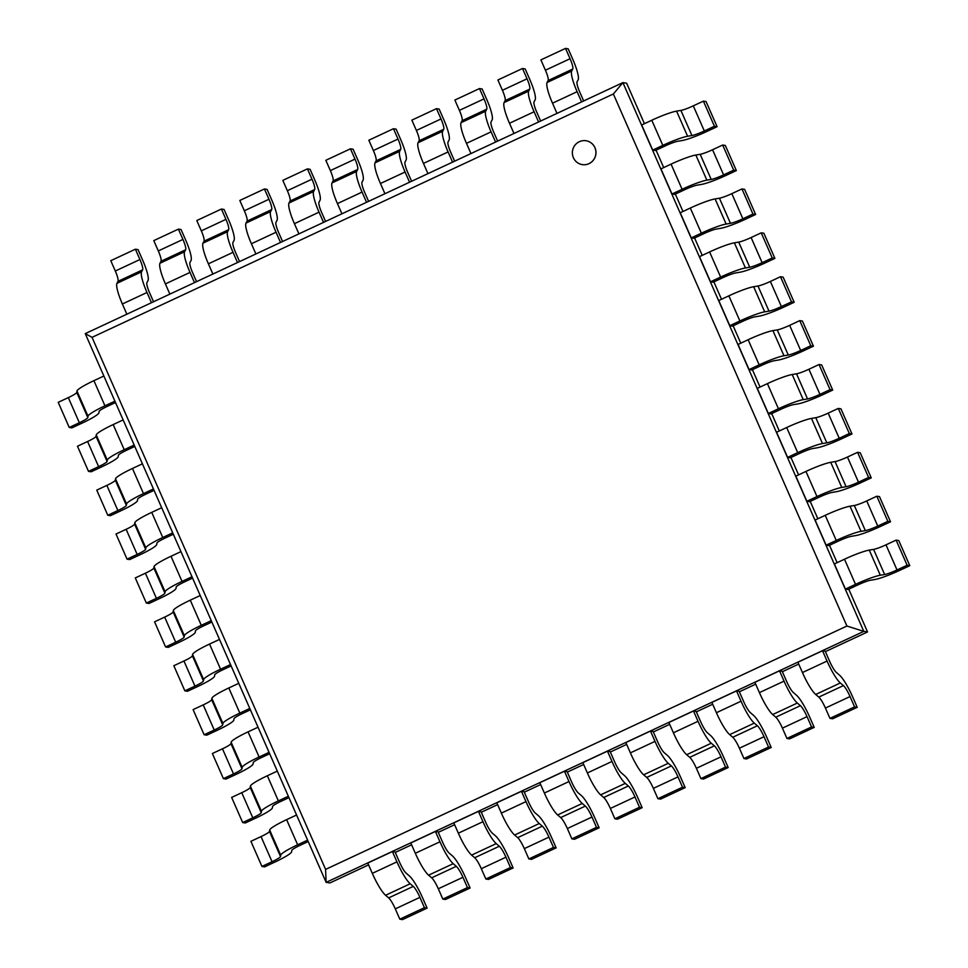 <?xml version="1.0" encoding="UTF-8"?>
<svg xmlns="http://www.w3.org/2000/svg" width="968" height="968" viewBox="0 0 968 968"><rect width="100%" height="100%" fill="white"/><g stroke="black" fill="none" stroke-linecap="round" stroke-linejoin="round"><path stroke-width="1.45" d="M579.336 141.703A12.076 11.773 -81 0 0 582.252 164.608A12.076 11.773 -81 0 0 595.78 154.529A12.076 11.773 -81 0 0 579.336 141.703M586.088 140.759L586.051 140.759A12.076 11.773 99 0 1 586.088 140.759A12.076 11.773 99 0 1 595.816 154.541A12.076 11.773 99 0 1 582.288 164.608A12.076 11.773 99 0 1 582.276 164.608L582.288 164.608M325.599 869.397L92.045 337.348L613.361 93.981L846.915 626.03L325.599 869.397L326.107 882.392M846.915 626.03L863.819 631.366L326.131 882.356L85.257 333.621L92.081 337.36M85.257 333.621L622.908 82.619L863.795 631.354L867.546 631.959L825.389 651.633M613.361 93.981L622.92 82.582M326.131 882.356L329.882 882.961L368.59 864.884M798.721 664.084L782.386 671.707M755.705 684.158L739.37 691.793M712.69 704.244L696.355 711.867M669.687 724.318L653.34 731.953M626.671 744.404L610.336 752.027M583.656 764.478L567.321 772.113M540.64 784.564L524.305 792.187M497.625 804.65L481.29 812.273M454.621 824.724L438.274 832.347M411.606 844.81L395.271 852.433M622.908 82.619L626.659 83.224L644.422 123.686M656.062 150.197L663.697 167.585M675.337 194.096L682.972 211.484M694.6 237.995L702.236 255.383M713.876 281.894L721.511 299.281M733.139 325.793L740.774 343.18M752.414 369.691L760.049 387.079M771.69 413.59L779.313 430.978M790.953 457.489L798.588 474.877M810.228 501.388L817.863 518.775M829.491 545.286L837.126 562.674M848.767 589.185L867.546 631.959M556.987 113.401L552.51 103.189A24.248 4.489 -115 0 1 547.089 82.522L548.13 80.55A12.124 2.239 65 0 0 545.42 70.216L540.894 59.895L565.518 48.4L570.055 58.721A12.124 2.239 -115 0 1 572.754 69.043L571.701 71.015A24.248 4.489 65 0 0 577.122 91.694L581.611 101.906M583.668 100.95L579.784 92.117A12.124 2.239 -115 0 1 577.073 81.784L578.126 79.812A24.248 4.489 65 0 0 572.705 59.133L568.18 48.824L565.518 48.4M513.972 133.475L509.495 123.263A24.248 4.489 -115 0 1 504.074 102.608L505.127 100.636A12.124 2.239 65 0 0 502.416 90.29L497.891 79.981L522.514 68.486L527.04 78.795A12.124 2.239 -115 0 1 529.738 89.129L528.685 91.101A24.248 4.489 65 0 0 534.106 111.768L538.595 121.98M540.652 121.024L536.768 112.191A12.124 2.239 -115 0 1 534.058 101.858L535.11 99.898A24.248 4.489 65 0 0 529.69 79.219L525.164 68.897L522.514 68.486M470.956 153.561L466.479 143.349A24.248 4.489 -115 0 1 461.058 122.682L462.111 120.71A12.124 2.239 65 0 0 459.401 110.376L454.875 100.055L479.499 88.56L484.024 98.881A12.124 2.239 -115 0 1 486.735 109.203L485.682 111.175A24.248 4.489 65 0 0 491.091 131.854L495.592 142.066M497.637 141.11L493.765 132.277A12.124 2.239 -115 0 1 491.042 121.944L492.095 119.972A24.248 4.489 65 0 0 486.674 99.293L482.149 88.983L479.499 88.56M427.953 173.647L423.464 163.423A24.248 4.489 -115 0 1 418.043 142.768L419.096 140.796A12.124 2.239 65 0 0 416.385 130.45L411.86 120.141L436.483 108.646L441.009 118.955A12.124 2.239 -115 0 1 443.719 129.288L442.666 131.261A24.248 4.489 65 0 0 448.087 151.928L452.576 162.14M454.621 161.184L450.749 152.351A12.124 2.239 -115 0 1 448.027 142.018L449.079 140.058A24.248 4.489 65 0 0 443.659 119.379L439.145 109.057L436.483 108.646M384.937 193.721L380.448 183.509L405.084 172.014L409.561 182.226M411.606 181.27L407.734 172.437A12.124 2.239 -115 0 1 405.011 162.104L406.064 160.131A24.248 4.489 65 0 0 400.655 139.465L396.13 129.143L393.468 128.72L398.005 139.041L373.37 150.536L368.844 140.215L393.468 128.72M380.448 183.509A24.248 4.489 -115 0 1 375.027 162.842L376.08 160.869A12.124 2.239 65 0 0 373.37 150.536M397.993 139.041A12.124 2.239 -115 0 1 400.704 149.362L399.651 151.335M375.027 162.842L399.651 151.347A24.248 4.489 65 0 0 405.072 172.014M341.922 213.807L337.445 203.595L362.068 192.088L366.545 202.3M368.602 201.344L364.718 192.511A12.124 2.239 -115 0 1 362.008 182.178L363.06 180.217M337.433 203.582A24.248 4.489 -115 0 1 332.024 182.928L333.077 180.956A12.124 2.239 65 0 0 330.354 170.61M354.99 159.115L330.366 170.61L325.829 160.301L350.464 148.806L354.99 159.115A12.124 2.239 -115 0 1 357.688 169.448L356.635 171.421L332.012 182.928M363.048 180.193A24.248 4.489 65 0 0 357.64 159.538L353.114 149.229L350.464 148.806M356.647 171.433A24.248 4.489 65 0 0 362.056 192.088M298.906 233.881L294.429 223.668L319.053 212.173L323.53 222.386M325.587 221.43L321.703 212.597A12.124 2.239 -115 0 1 318.992 202.264L320.045 200.291M294.417 223.668A24.248 4.489 -115 0 1 289.008 203.002L290.061 201.029A12.124 2.239 65 0 0 287.351 190.696L282.825 180.375L307.449 168.88L311.974 179.201A12.124 2.239 -115 0 1 314.673 189.522L313.62 191.495A24.248 4.489 65 0 0 319.041 212.173M320.033 200.279A24.248 4.489 65 0 0 314.624 179.624L310.099 169.303L307.449 168.88M251.402 243.742A24.248 4.489 -115 0 1 245.993 223.088L247.046 221.115A12.124 2.239 65 0 0 244.335 210.77L239.81 200.461L264.433 188.966L268.959 199.275A12.124 2.239 -115 0 1 271.669 209.608L270.616 211.581A24.248 4.489 65 0 0 276.037 232.247L280.526 242.472M255.903 253.967L251.414 243.754L276.037 232.247M282.571 241.504L278.699 232.671M278.687 232.671A12.124 2.239 -115 0 1 275.977 222.35L277.029 220.377M271.621 199.698L267.083 189.389L264.433 188.966M277.029 220.365A24.248 4.489 65 0 0 271.609 199.698M212.887 274.041L208.398 263.828A24.248 4.489 -115 0 1 202.977 243.174L204.03 241.189L228.654 229.694L227.601 231.654A24.248 4.489 65 0 0 233.022 252.333L237.511 262.546M239.556 261.59L235.684 252.757M235.672 252.757A12.124 2.239 -115 0 1 232.961 242.423L234.014 240.451A24.248 4.489 65 0 0 228.593 219.784M204.03 241.177A12.124 2.239 65 0 0 201.32 230.856L196.794 220.535L221.418 209.04L225.943 219.361A12.124 2.239 -115 0 1 228.654 229.682M228.605 219.784L224.08 209.463L221.418 209.04M185.638 249.768L161.015 261.263A12.124 2.239 65 0 0 158.304 250.93L153.779 240.621L178.402 229.126L182.94 239.435A12.124 2.239 -115 0 1 185.638 249.768L184.585 251.74A24.248 4.489 65 0 0 190.006 272.407L194.495 282.632M169.872 294.127L165.395 283.914A24.248 4.489 -115 0 1 159.974 263.248L161.015 261.275M196.552 281.664L192.668 272.831M192.656 272.831A12.124 2.239 -115 0 1 189.958 262.51L191.011 260.537A24.248 4.489 65 0 0 185.59 239.858L181.064 229.549L178.402 229.126M142.623 269.854L117.999 281.349A12.124 2.239 65 0 0 115.301 271.016L110.775 260.695L135.399 249.199L139.924 259.521A12.124 2.239 -115 0 1 142.623 269.842L141.57 271.814A24.248 4.489 65 0 0 146.991 292.493L151.48 302.706M126.856 314.201L122.379 303.988A24.248 4.489 -115 0 1 116.959 283.334L118.011 281.349M153.537 301.75L149.653 292.917M149.641 292.917A12.124 2.239 -115 0 1 146.942 282.583L147.995 280.611A24.248 4.489 65 0 0 142.574 259.944L138.049 249.623L135.399 249.199M68.317 397.618L79.352 422.75L69.236 427.469L58.213 402.325L68.317 397.618A12.124 1.476 156.3 0 0 76.775 392.427L76.968 391.048A24.248 2.952 -23.7 0 1 93.908 380.678L103.866 376.032M114.902 401.163L104.943 405.822A24.248 2.952 156.3 0 0 88.015 416.179L87.822 417.559M107.605 406.233L115.507 402.543M69.236 427.469L71.898 427.88L82.002 423.161A24.248 2.952 156.3 0 0 98.93 412.804L99.123 411.424M99.135 411.412A12.124 1.476 -23.7 0 1 107.593 406.233M76.775 392.427L87.81 417.559A12.124 1.476 -23.7 0 1 79.352 422.738M134.177 445.062L124.219 449.721A24.248 2.952 156.3 0 0 107.279 460.078L107.097 461.458A12.124 1.476 -23.7 0 1 98.615 466.636L88.511 471.368L77.476 446.224L87.592 441.505A12.124 1.476 156.3 0 0 96.05 436.326L96.243 434.947A24.248 2.952 -23.7 0 1 113.171 424.577L123.142 419.93M88.511 471.368L91.161 471.779L101.277 467.06A24.248 2.952 156.3 0 0 118.193 456.702L118.386 455.323A12.124 1.476 -23.7 0 1 126.856 450.132L134.782 446.442M115.325 480.225L126.348 505.356A12.124 1.476 -23.7 0 1 117.89 510.535L107.787 515.254L96.752 490.123L106.855 485.404A12.124 1.476 156.3 0 0 115.313 480.225L115.507 478.845A24.248 2.952 -23.7 0 1 132.447 468.476L142.405 463.829M153.44 488.961L143.482 493.607A24.248 2.952 156.3 0 0 126.554 503.977L126.36 505.356M146.144 494.031L154.045 490.34M107.787 515.254L110.437 515.678L120.54 510.959A24.248 2.952 156.3 0 0 137.468 500.601L137.662 499.222M137.674 499.21A12.124 1.476 -23.7 0 1 146.132 494.031M172.715 532.86L162.757 537.506A24.248 2.952 156.3 0 0 145.829 547.876L145.636 549.255A12.124 1.476 -23.7 0 1 137.153 554.434L127.05 559.153L116.015 534.021L126.13 529.302A12.124 1.476 156.3 0 0 134.588 524.124L134.782 522.744A24.248 2.952 -23.7 0 1 151.722 512.375L161.68 507.728M127.05 559.153L129.712 559.577L139.815 554.858A24.248 2.952 156.3 0 0 156.731 544.5L156.925 543.121A12.124 1.476 -23.7 0 1 165.407 537.93L173.32 534.239M153.864 568.022L164.887 593.154A12.124 1.476 -23.7 0 1 156.429 598.333L146.325 603.052L135.29 577.92L145.394 573.201A12.124 1.476 156.3 0 0 153.852 568.022L154.045 566.643A24.248 2.952 -23.7 0 1 170.985 556.273L180.956 551.627M191.979 576.759L182.032 581.405A24.248 2.952 156.3 0 0 165.092 591.775L164.899 593.154M184.682 581.828L192.584 578.138M159.079 598.756A24.248 2.952 156.3 0 0 176.007 588.399L176.2 587.019M146.325 603.052L148.975 603.475L159.091 598.756M176.212 587.007A12.124 1.476 -23.7 0 1 184.67 581.828M211.254 620.657L201.296 625.304A24.248 2.952 156.3 0 0 184.368 635.673L184.174 637.053A12.124 1.476 -23.7 0 1 175.692 642.232L165.588 646.951L154.565 621.819L164.669 617.1A12.124 1.476 156.3 0 0 173.127 611.921L173.32 610.542A24.248 2.952 -23.7 0 1 190.26 600.172L200.219 595.526M165.588 646.951L168.251 647.374L178.354 642.655A24.248 2.952 156.3 0 0 195.27 632.298L195.463 630.918A12.124 1.476 -23.7 0 1 203.946 625.727L211.859 622.037M192.608 654.441A24.248 2.952 -23.7 0 1 209.524 644.071L219.494 639.425M230.517 664.556L220.571 669.203A24.248 2.952 156.3 0 0 203.631 679.572L203.437 680.952L192.402 655.82L192.584 654.441L203.631 679.572M223.221 669.626L231.134 665.936M197.617 686.554A24.248 2.952 156.3 0 0 214.545 676.196L214.739 674.817M203.425 680.952A12.124 1.476 -23.7 0 1 194.967 686.13L184.864 690.85L173.829 665.718L183.944 660.999A12.124 1.476 156.3 0 0 192.402 655.82M184.864 690.85L187.514 691.273L197.629 686.554M214.751 674.805A12.124 1.476 -23.7 0 1 223.209 669.626M249.792 708.455L239.834 713.101A24.248 2.952 156.3 0 0 222.906 723.471L222.713 724.85A12.124 1.476 -23.7 0 1 214.243 730.029L204.127 734.748L193.104 709.617L203.207 704.898A12.124 1.476 156.3 0 0 211.665 699.719L211.859 698.339A24.248 2.952 -23.7 0 1 228.799 687.97L238.757 683.323M234.026 718.704A12.124 1.476 -23.7 0 1 242.484 713.525L250.397 709.834M204.127 734.748L206.789 735.172L216.892 730.453A24.248 2.952 156.3 0 0 233.82 720.095L234.014 718.716M231.146 742.238A24.248 2.952 -23.7 0 1 248.062 731.869L258.032 727.222M269.068 752.354L259.109 757A24.248 2.952 156.3 0 0 242.181 767.37L241.988 768.749A12.124 1.476 -23.7 0 1 233.506 773.928L223.402 778.647L212.367 753.515L222.483 748.796A12.124 1.476 156.3 0 0 230.941 743.618L231.134 742.238L242.169 767.37M261.759 757.424L269.673 753.733M236.156 774.352A24.248 2.952 156.3 0 0 253.084 763.994L253.277 762.615M223.402 778.647L226.052 779.071L236.168 774.352M253.289 762.602A12.124 1.476 -23.7 0 1 261.747 757.424M288.331 796.253L278.373 800.899A24.248 2.952 156.3 0 0 261.445 811.269L261.251 812.648A12.124 1.476 -23.7 0 1 252.781 817.827L242.678 822.546L231.642 797.414L241.746 792.695A12.124 1.476 156.3 0 0 250.204 787.516L250.397 786.137A24.248 2.952 -23.7 0 1 267.337 775.767L277.296 771.121M242.678 822.546L245.327 822.969L255.431 818.25A24.248 2.952 156.3 0 0 272.359 807.893L272.553 806.513A12.124 1.476 -23.7 0 1 281.022 801.322L288.936 797.632M269.685 830.036A24.248 2.952 -23.7 0 1 286.613 819.666L296.571 815.02M307.606 840.151L297.648 844.798A24.248 2.952 156.3 0 0 280.72 855.168L280.526 856.547A12.124 1.476 -23.7 0 1 272.044 861.726L261.941 866.445L250.906 841.313L261.021 836.594A12.124 1.476 156.3 0 0 269.479 831.415L269.673 830.036L280.708 855.168M291.828 850.4A12.124 1.476 -23.7 0 1 300.298 845.221L308.211 841.531M261.941 866.445L264.603 866.868L274.706 862.149A24.248 2.952 156.3 0 0 291.622 851.792L291.816 850.412M399.82 919.176L402.482 919.6L427.106 908.105L422.568 897.784A24.248 4.489 65 0 0 409.295 875.871L406.221 873.245A12.124 2.239 -115 0 1 399.578 862.282L395.065 851.961L392.403 851.538L367.779 863.045L372.305 873.354A24.248 4.489 -115 0 0 385.579 895.267L410.202 883.772L413.276 886.398A12.124 2.239 -115 0 1 419.918 897.36L424.444 907.681L399.82 919.176L395.295 908.867L419.918 897.36M392.403 851.538L396.94 861.859A24.248 4.489 65 0 0 410.202 883.772M395.295 908.855A12.124 2.239 65 0 0 388.652 897.905L385.579 895.279M424.444 907.681L427.106 908.105M442.836 899.103L445.486 899.514L470.109 888.019L465.584 877.71A24.248 4.489 65 0 0 452.31 855.797L449.237 853.171A12.124 2.239 -115 0 1 442.594 842.196L438.081 831.887L435.418 831.464L410.795 842.959L415.32 853.28A24.248 4.489 -115 0 0 428.594 875.181L453.218 863.698L456.291 866.324A12.124 2.239 -115 0 1 462.934 877.286L467.459 887.595L442.836 899.103L438.31 888.781A12.124 2.239 65 0 0 431.667 877.831M435.418 831.464L439.944 841.785A24.248 4.489 65 0 0 453.218 863.686M456.291 866.324L431.667 877.819L428.594 875.193M467.459 887.595L470.109 888.019M485.851 879.017L481.314 868.695A12.124 2.239 65 0 0 474.683 857.745L499.306 846.25A12.124 2.239 -115 0 1 505.937 857.2L510.475 867.522L485.851 879.017L488.501 879.44L513.125 867.945L508.599 857.624A24.248 4.489 65 0 0 495.314 835.711L492.252 833.085A12.124 2.239 -115 0 1 485.609 822.122L481.084 811.801L478.434 811.378L453.81 822.873L458.336 833.194A24.248 4.489 -115 0 0 471.597 855.107L496.233 843.612L499.294 846.238M478.434 811.378L482.959 821.699A24.248 4.489 65 0 0 496.233 843.612M474.683 857.745L471.61 855.119M510.475 867.522L513.125 867.945M528.625 802.036L524.099 791.727L521.449 791.304L496.826 802.799L501.351 813.12A24.248 4.489 -115 0 0 514.613 835.021L539.249 823.538L542.31 826.152M521.449 791.304L525.975 801.613A24.248 4.489 65 0 0 539.236 823.526M517.686 837.659L542.31 826.164A12.124 2.239 -115 0 1 548.953 837.126L553.49 847.436L528.855 858.943L524.329 848.621A12.124 2.239 65 0 0 517.686 837.659L514.625 835.033M538.329 815.625L535.256 813.011A12.124 2.239 -115 0 1 528.613 802.036M528.855 858.943L531.517 859.354L556.14 847.859L551.615 837.55M553.49 847.436L556.14 847.859M551.603 837.55A24.248 4.489 65 0 0 538.329 815.637M571.64 781.962L567.115 771.641L564.453 771.218L539.829 782.713L544.367 793.034A24.248 4.489 -115 0 0 557.629 814.947L582.252 803.452L585.325 806.078A12.124 2.239 -115 0 1 591.968 817.04L596.494 827.362L571.87 838.857L567.345 828.535A12.124 2.239 65 0 0 560.702 817.585L557.629 814.959M564.453 771.218L568.99 781.539A24.248 4.489 65 0 0 582.252 803.452M594.618 817.464A24.248 4.489 65 0 0 581.344 795.551L578.271 792.925A12.124 2.239 -115 0 1 571.628 781.962M571.87 838.857L574.532 839.28L599.156 827.785L594.63 817.464M596.494 827.362L599.156 827.785M614.656 761.876L610.13 751.567L607.468 751.144L582.845 762.639L587.37 772.96A24.248 4.489 -115 0 0 600.644 794.861L625.267 783.378L628.341 785.992A12.124 2.239 -115 0 1 634.984 796.966L639.509 807.276L614.886 818.771L610.36 808.462A12.124 2.239 65 0 0 603.717 797.499L600.644 794.873M607.468 751.144L611.994 761.453A24.248 4.489 65 0 0 625.267 783.366M614.886 818.771L617.536 819.194L642.171 807.699L637.634 797.39A24.248 4.489 65 0 0 624.36 775.477L621.287 772.851A12.124 2.239 -115 0 1 614.644 761.876M639.509 807.276L642.171 807.699M657.671 741.803L653.134 731.481L650.484 731.058L625.86 742.553L630.386 752.874L655.009 741.379A24.248 4.489 65 0 0 668.283 763.292L671.356 765.918A12.124 2.239 -115 0 1 677.987 776.88M650.484 731.058L655.009 741.379M653.364 788.375A12.124 2.239 65 0 0 646.733 777.425L643.659 774.799M657.901 798.697L653.376 788.375L677.999 776.88L682.525 787.202L657.901 798.697L660.551 799.12L685.175 787.625L680.649 777.304A24.248 4.489 65 0 0 667.375 755.391L664.302 752.765A12.124 2.239 -115 0 1 657.659 741.803M682.525 787.202L685.175 787.625M668.283 763.292L643.659 774.787A24.248 4.489 -115 0 1 630.374 752.874M693.499 710.984L668.876 722.479L673.401 732.788L698.025 721.293L693.499 710.984L696.149 711.407L700.675 721.717A12.124 2.239 -115 0 0 707.305 732.679M711.298 743.218L714.36 745.832A12.124 2.239 -115 0 1 721.003 756.807L725.54 767.116L700.917 778.611L696.379 768.302A12.124 2.239 65 0 0 689.748 757.339L686.675 754.713L711.298 743.218M700.917 778.611L703.567 779.034L728.19 767.539L723.665 757.23A24.248 4.489 65 0 0 710.379 735.317L707.305 732.691M725.54 767.116L728.19 767.539M686.663 754.701A24.248 4.489 -115 0 1 673.389 732.788M698.013 721.293A24.248 4.489 65 0 0 711.286 743.206M736.515 690.898L711.879 702.393L716.417 712.714L741.04 701.219L736.515 690.898L739.165 691.321L743.69 701.643A12.124 2.239 -115 0 0 750.321 712.593M741.028 701.219A24.248 4.489 65 0 0 754.302 723.132L757.375 725.758A12.124 2.239 -115 0 1 764.018 736.721L768.544 747.042L743.92 758.537L739.395 748.216A12.124 2.239 65 0 0 732.752 737.265L729.69 734.639A24.248 4.489 -115 0 1 716.405 712.714M743.92 758.537L746.582 758.96L771.206 747.465L766.68 737.144A24.248 4.489 65 0 0 753.394 715.231L750.321 712.605M768.544 747.042L771.206 747.465M786.936 738.451L789.598 738.874L814.221 727.379L809.684 717.07A24.248 4.489 65 0 0 796.41 695.157L793.337 692.519A12.124 2.239 -115 0 1 786.694 681.557L782.18 671.247L779.518 670.824L754.895 682.319L759.42 692.628A24.248 4.489 -115 0 0 772.694 714.541L797.317 703.058L800.391 705.672A12.124 2.239 -115 0 1 807.034 716.647L811.559 726.956L786.936 738.451L782.41 728.142A12.124 2.239 65 0 0 775.767 717.179L772.694 714.553M779.518 670.824L784.056 681.133L759.42 692.628M811.559 726.956L814.221 727.379M784.044 681.133A24.248 4.489 65 0 0 797.317 703.046M829.951 718.377L832.601 718.8L857.225 707.305L852.699 696.984A24.248 4.489 65 0 0 839.425 675.071L836.352 672.445A12.124 2.239 -115 0 1 829.709 661.483L825.196 651.161L822.534 650.738L797.91 662.233L802.436 672.554A24.248 4.489 -115 0 0 815.709 694.467L840.333 682.972L843.406 685.598A12.124 2.239 -115 0 1 850.049 696.561L854.575 706.882L829.951 718.377L825.426 708.056A12.124 2.239 65 0 0 818.783 697.105L815.709 694.48M822.534 650.738L827.059 661.059A24.248 4.489 65 0 0 840.333 682.972M854.575 706.882L857.225 707.305M880.299 575.246A24.248 2.952 156.3 0 0 855.518 584.357L844.495 559.226L834.38 563.945L845.415 589.076L848.077 589.5L858.18 584.781A12.124 1.476 -23.7 0 1 870.559 580.231M855.53 584.357L845.415 589.076M844.483 559.226A24.248 2.952 -23.7 0 1 869.276 550.114L873.584 549.388M884.631 574.52L873.596 549.388A12.124 1.476 156.3 0 0 885.998 544.839L896.102 540.12L907.137 565.251L897.021 569.971A12.124 1.476 -23.7 0 1 884.631 574.52L880.323 575.246L869.276 550.114M870.571 580.231L874.878 579.505M874.89 579.493A24.248 2.952 156.3 0 0 899.683 570.382L909.787 565.675L898.764 540.531L896.102 540.12M909.787 565.675L907.137 565.251M826.152 545.178L828.802 545.601L838.905 540.882A12.124 1.476 -23.7 0 1 851.295 536.332L855.603 535.606A24.248 2.952 156.3 0 0 880.408 526.483L890.524 521.776L879.489 496.632L876.839 496.221L887.862 521.353L877.758 526.072A12.124 1.476 -23.7 0 1 865.356 530.621L861.048 531.347A24.248 2.952 156.3 0 0 836.243 540.459L826.152 545.178L815.116 520.046L825.22 515.327A24.248 2.952 -23.7 0 1 850.001 506.216L854.32 505.49A12.124 1.476 156.3 0 0 866.723 500.94L876.839 496.221M890.524 521.776L887.862 521.353M841.761 487.449A24.248 2.952 156.3 0 0 816.98 496.56L805.957 471.428L795.841 476.147L806.876 501.279L809.526 501.702L819.642 496.983A12.124 1.476 -23.7 0 1 832.02 492.434L836.34 491.708A24.248 2.952 156.3 0 0 861.133 482.584L871.248 477.877L860.213 452.746L857.563 452.322L868.599 477.454L858.483 482.173A12.124 1.476 -23.7 0 1 846.092 486.722L841.773 487.449L830.738 462.317L835.045 461.591M816.98 496.56L806.876 501.279M858.483 482.173L847.46 457.041L857.563 452.322M871.248 477.877L868.599 477.454M805.945 471.428A24.248 2.952 -23.7 0 1 830.738 462.317M846.092 486.722L835.057 461.591A12.124 1.476 156.3 0 0 847.448 457.041M787.601 457.38L790.263 457.804L800.367 453.084A12.124 1.476 -23.7 0 1 812.757 448.535L817.065 447.809A24.248 2.952 156.3 0 0 841.87 438.685L851.985 433.979L840.95 408.847L838.288 408.423L849.323 433.555L839.22 438.274A12.124 1.476 -23.7 0 1 826.817 442.824L822.51 443.55A24.248 2.952 156.3 0 0 797.705 452.661L787.601 457.38L776.578 432.248L786.681 427.529A24.248 2.952 -23.7 0 1 811.462 418.418L815.782 417.692A12.124 1.476 156.3 0 0 828.185 413.142L838.288 408.423M851.985 433.979L849.323 433.555M807.542 398.925L796.519 373.793A12.124 1.476 156.3 0 0 808.909 369.244L819.025 364.525L830.06 389.656L819.944 394.375A12.124 1.476 -23.7 0 1 807.554 398.925L803.234 399.651L792.199 374.519A24.248 2.952 -23.7 0 0 767.406 383.63L757.303 388.349L768.338 413.481L770.988 413.905L781.103 409.186A12.124 1.476 -23.7 0 1 793.482 404.636L797.801 403.91A24.248 2.952 156.3 0 0 822.594 394.787M803.222 399.651A24.248 2.952 156.3 0 0 778.441 408.762L768.338 413.481M792.199 374.519L796.507 373.805M822.606 394.799L832.71 390.08L821.675 364.948L819.025 364.525M832.71 390.08L830.06 389.656M772.924 330.62L777.231 329.906A12.124 1.476 156.3 0 0 789.646 325.345L799.75 320.626L810.785 345.757L800.681 350.476A12.124 1.476 -23.7 0 1 788.279 355.026L783.971 355.752L772.924 330.62A24.248 2.952 -23.7 0 0 748.131 339.732L738.04 344.451L749.063 369.582L751.725 370.006L761.828 365.287A12.124 1.476 -23.7 0 1 774.218 360.737L778.526 360.011M783.959 355.752A24.248 2.952 156.3 0 0 759.166 364.863L749.063 369.582M778.538 359.999A24.248 2.952 156.3 0 0 803.331 350.888L813.435 346.181L802.411 321.049L799.75 320.626M813.435 346.181L810.785 345.757M728.868 295.833L739.903 320.977A24.248 2.952 156.3 0 1 764.684 311.853L753.661 286.722A24.248 2.952 -23.7 0 0 728.868 295.833L718.764 300.552L729.799 325.684L732.449 326.107L742.565 321.388A12.124 1.476 -23.7 0 1 754.943 316.839L759.251 316.113A24.248 2.952 156.3 0 0 784.056 307.001L794.171 302.282L783.136 277.151L780.486 276.727L791.509 301.859L781.406 306.578A12.124 1.476 -23.7 0 1 769.015 311.127L764.696 311.853M739.903 320.977L729.799 325.684M753.661 286.722L757.968 286.008M769.003 311.127L757.98 285.996A12.124 1.476 156.3 0 0 770.371 281.446L780.486 276.727M794.171 302.282L791.509 301.859M710.524 281.797L713.186 282.208L723.29 277.489A12.124 1.476 -23.7 0 1 735.668 272.94L739.988 272.214A24.248 2.952 156.3 0 0 764.78 263.102L774.896 258.383L763.873 233.252L761.211 232.828L772.246 257.96L762.131 262.679A12.124 1.476 -23.7 0 1 749.74 267.228L745.42 267.954A24.248 2.952 156.3 0 0 720.628 277.066L710.524 281.797L699.489 256.653L709.605 251.934A24.248 2.952 -23.7 0 1 734.385 242.823L738.693 242.109A12.124 1.476 156.3 0 0 751.095 237.547L761.211 232.828M774.896 258.383L772.246 257.96M690.329 208.047L701.364 233.179A24.248 2.952 156.3 0 1 726.145 224.056L715.11 198.924A24.248 2.952 -23.7 0 0 690.329 208.035L680.226 212.754L691.261 237.898L693.911 238.309L704.014 233.591M701.364 233.179L691.261 237.898M715.11 198.924L719.43 198.21L730.465 223.33L726.157 224.056M704.002 233.591A12.124 1.476 -23.7 0 1 716.405 229.041L720.712 228.315A24.248 2.952 156.3 0 0 745.517 219.204L755.633 214.485L744.598 189.353L741.948 188.929L752.971 214.061L742.867 218.78A12.124 1.476 -23.7 0 1 730.465 223.33M719.442 198.198A12.124 1.476 156.3 0 0 731.832 193.648L741.948 188.929M755.633 214.485L752.971 214.061M706.882 180.157L695.847 155.025A24.248 2.952 -23.7 0 0 671.054 164.137L660.95 168.868L671.986 193.999L674.635 194.411L684.751 189.692A12.124 1.476 -23.7 0 1 697.129 185.142L701.449 184.416A24.248 2.952 156.3 0 0 726.242 175.305L736.358 170.586L725.322 145.454L722.673 145.031L733.708 170.162L723.592 174.881A12.124 1.476 -23.7 0 1 711.202 179.431L706.882 180.157A24.248 2.952 156.3 0 0 682.089 189.268M671.066 164.149L682.089 189.28L671.986 193.999M695.847 155.025L700.154 154.311M711.202 179.431L700.166 154.299A12.124 1.476 156.3 0 0 712.557 149.75L722.673 145.031M736.358 170.586L733.708 170.162M651.779 120.238A24.248 2.952 -23.7 0 1 676.571 111.126L687.607 136.258A24.248 2.952 156.3 0 0 662.814 145.369L651.791 120.25L641.687 124.969L652.71 150.1L655.372 150.512L665.476 145.793M662.826 145.381L652.71 150.1M676.571 111.126L680.891 110.412A12.124 1.476 156.3 0 0 693.294 105.851L703.397 101.132L714.432 126.263L704.329 130.982A12.124 1.476 -23.7 0 1 691.926 135.532L687.619 136.258M665.464 145.793A12.124 1.476 -23.7 0 1 677.866 141.243L682.174 140.517A24.248 2.952 156.3 0 0 706.979 131.406L717.094 126.687L706.059 101.555L703.397 101.132M717.094 126.687L714.432 126.263M552.51 103.189L577.134 91.694M548.13 80.55L572.754 69.043M571.701 71.027L547.077 82.522M570.055 58.721L545.432 70.216M509.495 123.263L534.118 111.768M505.114 100.624L529.738 89.129M528.697 91.101L504.074 102.596M527.04 78.795L502.416 90.29M466.479 143.349L491.103 131.854M462.111 120.71L486.735 109.215M485.682 111.187L461.058 122.682M484.024 98.881L459.401 110.376M423.464 163.423L448.087 151.928M419.096 140.783L443.719 129.288M442.666 131.261L418.043 142.756M441.009 118.955L416.385 130.45M376.08 160.869L400.704 149.375M333.065 180.943L357.688 169.448M290.049 201.029L314.685 189.534M313.632 191.507L289.008 203.002M311.974 179.201L287.351 190.696M247.046 221.103L271.669 209.608M270.616 211.581L245.993 223.088M268.959 199.275L244.335 210.77M208.398 263.828L233.022 252.333M227.601 231.667L202.977 243.162M225.943 219.361L201.32 230.856M165.395 283.914L190.018 272.419M184.585 251.753L159.962 263.248M182.94 239.435L158.316 250.93M122.379 303.988L147.003 292.493M141.582 271.827L116.959 283.322M139.924 259.521L115.301 271.016M104.943 405.822L93.92 380.69M76.98 391.048L88.003 416.179M124.219 449.721L113.183 424.577M107.085 461.458L96.05 436.326M96.243 434.947L107.279 460.078M87.592 441.505L98.615 466.649M143.482 493.607L132.459 468.476M115.519 478.845L126.554 503.977M106.855 485.404L117.89 510.547M162.757 537.506L151.722 512.375M145.623 549.255L134.588 524.124M134.782 522.744L145.817 547.876M126.13 529.302L137.166 554.434M182.032 581.405L170.997 556.273M154.057 566.643L165.092 591.775M145.394 573.201L156.429 598.333M201.296 625.304L190.26 600.172M184.162 637.053L173.127 611.921M173.332 610.542L184.356 635.673M164.669 617.1L175.704 642.232M220.571 669.203L209.536 644.071M183.944 660.999L194.967 686.13M239.834 713.101L228.811 687.97M222.701 724.85L211.665 699.719M211.871 698.339L222.906 723.471M203.207 704.898L214.243 730.029M259.109 757L248.074 731.869M241.976 768.749L230.941 743.618M222.483 748.796L233.506 773.928M278.373 800.899L267.349 775.767M261.239 812.648L250.216 787.516M250.409 786.137L261.445 811.269M241.746 792.695L252.781 817.827M297.648 844.798L286.613 819.666M280.514 856.547L269.479 831.415M261.021 836.594L272.056 861.726M396.94 861.859L372.305 873.354M413.276 886.41L388.652 897.905M439.944 841.785L415.32 853.28M438.31 888.781L462.934 877.286M482.959 821.699L458.336 833.194M481.314 868.695L505.949 857.2M525.975 801.613L501.351 813.12M524.329 848.621L548.953 837.126M568.99 781.539L544.367 793.034M585.325 806.09L560.702 817.585M567.345 828.535L591.968 817.04M611.994 761.453L587.37 772.96M628.341 786.004L603.717 797.499M610.36 808.462L634.984 796.966M671.356 765.93L646.733 777.425M714.372 745.844L689.736 757.339M696.379 768.302L721.003 756.807M757.375 725.77L732.752 737.265M729.678 734.627L754.302 723.132M739.395 748.216L764.018 736.721M800.391 705.684L775.767 717.179M782.41 728.142L807.034 716.647M827.059 661.059L802.436 672.554M843.406 685.61L818.783 697.105M825.426 708.056L850.049 696.561M897.021 569.971L885.998 544.839M825.22 515.327L836.255 540.459M854.32 505.49L865.356 530.621M861.036 531.347L850.013 506.216M877.758 526.072L866.723 500.94M786.681 427.529L797.717 452.661M815.782 417.692L826.817 442.824M822.497 443.55L811.462 418.418M839.22 438.274L828.185 413.142M767.406 383.63L778.441 408.762M819.944 394.375L808.909 369.244M748.143 339.732L759.178 364.863M777.244 329.894L788.279 355.026M800.681 350.476L789.646 325.345M781.406 306.578L770.371 281.446M709.605 251.934L720.628 277.078M738.705 242.097L749.74 267.228M745.42 267.954L734.385 242.823M762.131 262.679L751.107 237.547M742.867 218.78L731.832 193.648M723.592 174.881L712.569 149.75M680.891 110.4L691.926 135.532M704.329 130.982L693.294 105.851"/></g></svg>

